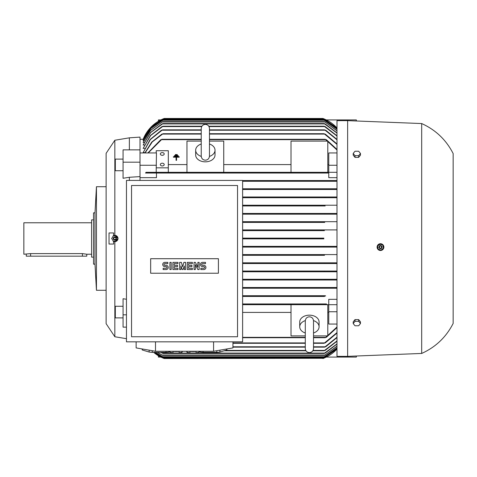 <?xml version="1.0" encoding="UTF-8"?>
<svg xmlns="http://www.w3.org/2000/svg" width="477" height="477" viewBox="0 0 477 477"><rect width="100%" height="100%" fill="white"/><g stroke="black" fill="none" stroke-linecap="round" stroke-linejoin="round"><path stroke-width="0.72" d="M313.52 344.454L313.52 348.496C313.276 350.994 311.904 352.366 309.406 352.61C306.908 352.366 305.536 350.994 305.292 348.496L305.292 321.057M323.883 238.864L242.614 238.864L323.883 238.864L322.959 238.5L323.835 238.136M163.641 118.69L151.114 126.983L143.154 139.284A36.3 36.3 0 0 1 164.207 118.469L163.283 118.833L164.207 118.469L322.959 118.469A36.3 36.3 0 0 1 336.995 127.973L323.364 118.624M325.016 213.452L242.614 213.452L325.016 213.452L324.378 213.815L325.016 213.452L336.995 213.452M325.159 205.951L242.614 205.951L325.159 205.951L324.127 205.587L324.706 205.223L336.995 205.223M242.614 205.223L324.706 205.223L242.614 205.223M336.995 197.722L242.614 197.722L336.995 197.722M324.593 196.995L242.614 196.995L324.593 196.995L324.08 197.359L324.593 196.995L336.995 196.995M336.995 189.494L242.614 189.494L336.995 189.494M325.052 188.773L242.614 188.773L325.052 188.773L324.646 189.13L325.052 188.773L336.995 188.773M336.995 181.266L242.614 181.266L336.995 181.266M324.455 180.544L242.614 180.544L324.455 180.544L324.121 180.902L324.455 180.544L336.995 180.544M336.995 177.677L328.766 177.677L328.766 173.038L156.462 173.038L156.462 177.677L140.005 177.677M323.883 238.136L242.614 238.136L323.883 238.136M336.995 349.027A36.3 36.3 0 0 1 322.959 358.531L336.995 349.021M347.638 120.645L336.995 120.645L336.995 356.355L347.638 356.355L347.638 120.645L421.692 123.555L421.692 353.445L347.638 356.355M323.567 358.293L164.207 358.531L153.66 352.366A36.3 36.3 0 0 0 164.207 358.531L164.052 358.471M381.147 250.431L383.669 248.267A3.387 3.387 0 0 0 381.642 243.926A3.387 3.387 0 0 0 378.225 249.632A3.387 3.387 0 0 0 383.669 248.267M377.361 248.416L377.683 249.006M378.607 249.924L380.497 250.497M383.812 247.748L382.369 244.29M381.773 243.974L377.671 245.226M106.127 162.514L106.127 153.32L114.838 140.25L129.362 137.829L140.005 137.102L140.005 176.603L129.362 177.283L129.362 180.419M129.362 137.829L129.362 149.861M421.692 123.555C435.68 129.881 446.168 139.886 453.15 153.558L453.15 323.442C446.168 337.114 435.68 347.119 421.692 353.445M114.838 140.25L114.838 235.352L117.986 238.5L114.838 241.648L114.838 336.75L106.127 323.68L106.127 314.486M126.459 338.688L114.838 336.75M126.459 314.82L123.066 314.82L123.066 298.733L126.459 299.264M129.362 177.283L123.066 178.267L123.066 149.861L140.005 149.861M160.338 164.577A1.938 1.371 180 0 1 162.269 163.212A1.938 1.371 180 0 1 164.207 164.577A1.938 1.371 180 0 1 162.269 165.948A1.938 1.371 180 0 1 160.338 164.577M160.338 153.97A1.938 1.371 180 0 1 162.269 152.598A1.938 1.371 180 0 1 164.207 153.97A1.938 1.371 180 0 1 162.269 155.335A1.938 1.371 180 0 1 160.338 153.97M113.562 235.626A3.148 3.148 0 0 1 117.986 238.5A3.148 3.148 0 0 1 113.562 241.374L113.651 244.063L109.03 244.063L109.03 232.937L113.651 232.937L113.562 235.626L114.838 235.352M106.127 153.32L106.127 323.68M123.066 317.891L115.327 317.891L115.327 306.27L123.066 306.27M123.066 170.73L115.327 170.73L115.327 159.109L123.066 159.109M209.463 144.006A9.677 6.845 180 0 1 215.026 150.201A9.677 6.845 180 0 1 209.451 156.402M215.026 150.201L215.026 154.995A9.677 6.845 180 0 1 205.348 161.84A9.677 6.845 180 0 1 195.665 154.995L195.665 150.201A9.677 6.845 180 0 1 201.234 144.006M313.508 320.598A9.677 6.845 0 0 1 319.083 326.799A9.677 6.845 0 0 1 313.52 332.994M305.292 332.994A9.677 6.845 0 0 1 299.723 326.799L299.723 322.005A9.677 6.845 0 0 1 309.406 315.16A9.677 6.845 0 0 1 319.083 322.005L319.083 326.799M172.137 351.269A6.29 1.091 0 0 0 176.067 351.507A6.29 1.091 0 0 0 179.99 351.269M216.808 350.708L216.808 352.366L203.083 352.366L203.083 351.269M226.79 348.973L226.79 349.987L219.927 352.05A16.939 2.94 180 0 1 216.808 352.366M219.927 352.05L219.927 350.166M226.885 348.961L226.885 349.677A16.939 2.94 180 0 1 226.79 349.987M165.99 351.269L165.99 352.366L152.264 352.366L152.264 350.708M169.919 351.811L169.108 352.05A16.939 2.94 180 0 1 165.99 352.366M169.108 352.05L169.108 351.269M189.077 351.269A6.29 1.091 0 0 0 193.006 351.507A6.29 1.091 0 0 0 196.929 351.269M380.091 243.968L377.462 246.174M383.007 245.196L379.781 244.021M383.407 248.338L382.81 244.957M379.006 246.567A1.574 1.574 0 0 0 379.948 248.589A1.574 1.574 0 0 0 381.964 247.646A1.574 1.574 0 0 0 381.022 245.631A1.574 1.574 0 0 0 379.006 246.567M116.287 241.314L118.004 238.345M113.127 241.159L116.555 241.159M111.678 238.345L113.395 241.314M94.995 212.849L94.995 264.151L93.546 264.151L93.546 212.849L94.995 212.849L96.449 186.716L106.127 186.716M96.449 186.716L96.449 290.284L94.995 264.151M106.127 290.284L96.449 290.284M379.036 246.579A1.544 1.544 0 0 0 379.96 248.559A1.544 1.544 0 0 0 381.934 247.635A1.544 1.544 0 0 0 381.016 245.655A1.544 1.544 0 0 0 379.036 246.579M116.412 238.5A1.574 1.574 0 0 0 114.838 236.926A1.574 1.574 0 0 0 113.27 238.5A1.574 1.574 0 0 0 114.838 240.074A1.574 1.574 0 0 0 116.412 238.5M379.459 246.734A1.091 1.091 0 0 0 380.115 248.129A1.091 1.091 0 0 0 381.511 247.48A1.091 1.091 0 0 0 380.861 246.084A1.091 1.091 0 0 0 379.459 246.734M116.382 238.5A1.544 1.544 0 0 0 114.838 236.956A1.544 1.544 0 0 0 113.293 238.5A1.544 1.544 0 0 0 114.838 240.044A1.544 1.544 0 0 0 116.382 238.5M115.929 238.5A1.091 1.091 0 0 0 114.838 237.409A1.091 1.091 0 0 0 113.753 238.5A1.091 1.091 0 0 0 114.838 239.591A1.091 1.091 0 0 0 115.929 238.5M93.546 219.867L91.608 219.867L91.608 257.133L93.546 257.133M91.608 222.771L23.85 222.771L23.85 254.229L30.623 253.615L82.414 253.615L86.766 254.229L91.608 254.229M86.766 254.229L86.766 256.167L26.271 256.167L26.271 254.229M200.841 269.565L200.841 268.295L203.804 268.295A0.847 0.847 0 0 0 204.651 267.448A0.847 0.847 0 0 0 203.804 266.601L202.534 266.601A2.117 2.117 0 0 1 200.418 264.485A2.117 2.117 0 0 1 202.534 262.368L205.498 262.368L205.498 263.638L202.534 263.638A0.847 0.847 0 0 0 201.688 264.485A0.847 0.847 0 0 0 202.534 265.331L203.804 265.331A2.117 2.117 0 0 1 205.921 267.448A2.117 2.117 0 0 1 203.804 269.565L200.841 269.565M187.288 269.565L187.288 262.368L192.368 262.368L192.368 263.638L188.558 263.638L188.558 265.331L191.945 265.331L191.945 266.601L188.558 266.601L188.558 268.295L192.368 268.295L192.368 269.565L187.288 269.565M172.889 269.565L172.889 262.368L177.969 262.368L177.969 263.638L174.159 263.638L174.159 265.331L177.545 265.331L177.545 266.601L174.159 266.601L174.159 268.295L177.969 268.295L177.969 269.565L172.889 269.565M163.146 269.565L163.146 268.295L166.115 268.295A0.847 0.847 0 0 0 166.962 267.448A0.847 0.847 0 0 0 166.115 266.601L164.845 266.601A2.117 2.117 0 0 1 162.723 264.485A2.117 2.117 0 0 1 164.845 262.368L167.809 262.368L167.809 263.638L164.845 263.638A0.847 0.847 0 0 0 163.999 264.485A0.847 0.847 0 0 0 164.845 265.331L166.115 265.331A2.117 2.117 0 0 1 168.232 267.448A2.117 2.117 0 0 1 166.115 269.565L163.146 269.565M169.925 269.565L169.925 262.368L171.195 262.368L171.195 269.565L169.925 269.565M179.662 269.565L179.662 262.368L181.361 262.368L182.631 266.816L183.901 262.368L185.595 262.368L185.595 269.565L184.325 269.565L184.325 265.969L183.055 269.565L182.208 269.565L180.938 265.969L180.938 269.565L179.662 269.565M194.061 269.565L194.061 262.368L195.332 262.368L197.877 267.239L197.877 262.368L199.147 262.368L199.147 269.565L197.877 269.565L195.332 264.693L195.332 269.565L194.061 269.565M199.153 351.269L199.153 352.086L196.077 353.01L189.929 353.01L186.859 352.086L186.859 351.269M182.214 351.269L182.214 352.086L179.137 353.01L172.99 353.01L169.919 352.086L169.919 351.269M218.412 258.707L218.412 273.226L150.654 273.226L150.654 258.707L218.412 258.707M196.077 353.01L196.077 351.37M189.929 353.01L189.929 351.37M179.137 353.01L179.137 351.37M172.99 353.01L172.99 351.37M131.539 336.75L237.534 336.75L237.534 185.505L131.539 185.505L131.539 336.75M113.395 235.686L111.678 238.655M116.555 235.841L113.127 235.841M118.004 238.655L116.287 235.686M353.201 323.543L355.019 321.319L358.65 321.319L360.469 323.543L358.65 325.767L355.019 325.767L353.201 323.543L353.201 321.832L355.019 319.608L355.019 321.319M353.201 153.457L355.019 151.233L358.65 151.233L360.469 153.457L358.65 155.681L355.019 155.681L353.201 153.457L353.201 155.168L355.019 157.392L355.019 155.681M149.146 350.166L149.146 352.05L142.283 349.987L142.283 348.973M152.264 352.366A16.939 2.94 180 0 1 149.146 352.05M142.283 349.987A16.939 2.94 180 0 1 142.188 349.677L142.188 348.961M199.964 351.269L199.964 352.05L199.153 351.811M203.083 352.366A16.939 2.94 180 0 1 199.964 352.05M380.884 250.252L383.508 248.046M377.963 249.024L381.189 250.198M377.563 245.882L378.16 249.262M358.65 321.319L358.65 319.608L360.469 321.832L360.469 323.543M358.65 319.608L355.019 319.608M355.019 157.392L358.65 157.392L358.65 155.681M358.65 157.392L360.469 155.168L360.469 153.457M126.459 341.83L242.614 341.83L242.614 180.419L126.459 180.419L126.459 341.83M313.52 321.033L313.52 320.908C313.228 318.362 311.857 316.99 309.406 316.794C306.949 316.99 305.578 318.362 305.292 320.908M299.723 326.799A9.677 6.845 0 0 1 305.304 320.598M136.136 341.83L136.136 347.906L155.496 351.269L155.496 341.83M155.496 351.269L213.577 351.269L213.577 341.83M213.577 351.269L232.937 347.906L232.937 341.83M209.463 156.092L209.463 128.504C209.218 126.006 207.847 124.634 205.348 124.39C202.85 124.634 201.479 126.006 201.234 128.504L201.234 156.092C201.479 158.591 202.85 159.962 205.348 160.206C207.847 159.962 209.218 158.591 209.463 156.092L209.463 155.943M201.246 156.402A9.677 6.845 180 0 1 195.665 150.201M114.838 241.648L113.562 241.374M158.4 121.265L158.4 119.924L160.868 119.924M326.298 119.924L356.355 119.924L356.355 120.991M356.355 356.009L356.355 357.076L326.298 357.076M160.868 357.076L158.4 357.076L158.4 355.735M123.066 314.82L123.066 327.139L126.459 327.139M175.339 155.061L175.339 154.578L177.277 154.578L177.277 155.061L175.339 155.061M176.067 157.189L173.401 157.189L173.401 156.706L179.209 156.706L179.209 157.189L176.55 157.189L176.55 160.338L176.067 160.338L176.067 157.189M174.373 156.122L174.373 155.639L178.243 155.639L178.243 156.122L174.373 156.122M156.223 167.826L156.223 172.316L168.321 172.316L168.321 167.826L156.223 167.826L156.462 152.944L140.005 152.944M168.321 167.826L168.321 150.72L156.223 150.72L156.223 152.944M140.005 176.603L140.005 180.419M140.005 162.18L123.066 162.18M140.005 165.263L156.462 165.263M163.283 358.167L323.716 358.233M336.995 348.747L323.478 358.048L336.995 348.687M154.047 352.366L163.683 358.048L323.478 358.048M163.683 358.048L153.982 352.366M336.995 347.846L323.764 357.076L336.995 347.739M155.216 352.366L163.396 357.076L323.764 357.076M163.396 357.076L155.079 352.366M336.995 346.314L324.378 355.383L336.995 346.147M157.356 352.366L162.788 355.383L324.378 355.383M162.788 355.383L157.118 352.366M336.995 344.126L325.159 353.087L324.127 353.445L336.995 343.899M160.964 352.366L163.039 353.445L324.127 353.445M163.039 353.445L160.564 352.366M336.995 341.228L325.153 350.422L324.08 350.786L336.995 340.936M224.136 350.786L305.99 350.786M312.823 350.786L324.08 350.786M326.149 346.463L324.575 347.125M232.937 347.155L305.292 347.155M313.52 347.155L324.646 347.155L336.995 337.203M325.654 342.605L324.008 343.237M232.937 343.285L305.292 343.285M313.52 343.285L324.121 343.285L336.995 332.606M326.65 337.054L325.141 337.656M242.614 337.716L305.292 337.716M313.52 337.716L325.272 337.716L336.995 327.013M336.995 324.056L328.766 324.056L328.766 304.684M327.794 312.417L328.766 312.417M313.52 335.903L327.794 335.903L327.794 304.684L242.614 304.684L325.493 304.684L325.272 304.32L325.493 304.684L336.995 304.684M305.292 335.903L291.012 335.903L291.012 304.684M242.614 312.417L291.012 312.417M325.141 304.523L326.65 304.123M326.328 303.962L242.614 303.962L326 303.998M324.455 296.455L242.614 296.455L324.455 296.455L324.121 296.098M324.008 296.271L325.654 295.919M325.248 295.734L242.614 295.734L324.95 295.758M336.995 288.227L325.052 288.227L324.646 287.869L325.052 288.227L242.614 288.227L325.052 288.227L324.646 287.869M324.575 288.019L326.149 287.714M242.614 287.506L336.995 287.506L242.614 287.506M324.593 280.005L324.08 279.641L324.593 280.005L242.614 280.005L336.995 280.005M324.026 279.766L325.672 279.516M242.614 279.278L336.995 279.278L242.614 279.278M324.127 271.413L324.706 271.777L242.614 271.777L324.706 271.777L324.127 271.413L325.016 271.055M242.614 271.049L336.995 271.049L242.614 271.049M324.378 263.185L325.016 263.548L242.614 263.548L325.016 263.548L324.378 263.185L325.35 262.821L336.995 262.821L242.614 262.821L325.35 262.821M324.509 255.32L242.614 255.32L324.509 255.32L323.764 254.956L324.742 254.593L336.995 254.593L242.614 254.593L324.742 254.593M323.478 246.728L324.306 247.092L336.995 247.092L242.614 247.092L324.306 247.092L323.478 246.728L324.42 246.365L336.995 246.365L242.614 246.365L324.42 246.365M324.42 230.635L242.614 230.635L324.42 230.635L323.478 230.272L324.306 229.908L336.995 229.908L242.614 229.908L324.306 229.908M324.742 222.407L242.614 222.407L324.742 222.407L323.764 222.043L324.509 221.68L336.995 221.68L242.614 221.68L324.509 221.68M242.614 214.179L336.995 214.179L242.614 214.179L325.35 214.179L324.378 213.815L324.879 214.119M325.672 197.484L324.026 197.234M326.149 189.286L324.575 188.981M325.654 181.081L324.008 180.729M328.766 303.962L328.766 299.323L336.995 299.323M326.65 172.877L325.141 172.477M162.025 172.477L160.516 172.877M209.463 141.097L223.737 141.097L223.737 172.316L325.493 172.316L325.272 172.68L325.493 172.316L161.673 172.316L161.894 172.68L161.673 172.316L161.894 172.68L161.673 172.316L146.01 172.316L145.545 173.038L326 173.002M328.766 172.316L328.766 152.944L336.995 152.944M328.766 164.583L327.794 164.583M327.794 172.316L327.794 141.097L291.012 141.097L291.012 172.316M291.012 164.583L223.737 164.583M223.737 172.316L186.954 172.316L186.954 141.097L201.234 141.097M168.321 172.316L186.954 172.316M186.954 164.583L168.321 164.583M336.995 149.987L325.272 139.284L209.463 139.284M148.198 152.944L161.894 139.284L201.234 139.284M325.141 139.344L326.65 139.946M160.516 139.946L162.025 139.344M147.864 152.944L160.838 139.648M336.995 144.394L324.121 133.715L209.463 133.715M145.062 152.944L152.223 141.961L163.045 133.715L201.234 133.715M324.008 133.763L325.654 134.395M161.506 134.395L163.152 133.763M336.995 136.064L324.08 126.214L325.159 126.578L336.995 135.772M163.08 126.214L150.666 135.492L143.154 148.377L150.464 135.432L162.007 126.578L163.08 126.214L201.932 126.214M208.765 126.214L324.08 126.214M336.995 133.101L324.127 123.555L325.159 123.913L336.995 132.874M163.039 123.555L150.69 132.523L143.154 145.026L150.529 132.475L162.007 123.913L163.039 123.555L324.127 123.555M336.995 130.853L324.378 121.617L336.995 130.686M162.788 121.617L150.625 130.352L143.154 142.498L150.505 130.316L162.788 121.617L324.378 121.617M336.995 129.261L323.764 119.924L336.995 129.154M163.396 119.924L150.851 128.534L143.154 140.715L150.762 128.516L163.396 119.924L323.764 119.924M336.995 128.313L323.478 118.952L336.995 128.253M163.683 118.952L150.947 127.484L143.154 139.654L150.899 127.478L163.683 118.952L323.478 118.952M336.995 172.316L325.493 172.316L325.272 172.68M323.788 222.091L324.318 222.36M324.443 254.617L323.966 254.76M324.968 271.061L324.259 271.288M324.777 295.794L324.366 295.943M144.847 152.944L151.752 142.051L161.912 134.079M324.575 129.875L326.149 130.537M161.017 130.537L162.591 129.875M144.978 152.646L143.154 152.646L150.404 139.511L162.514 129.845L201.234 129.845M209.463 129.845L324.646 129.845L336.995 139.797M336.995 337.567L325.708 346.791M336.995 333.053L325.248 342.921M336.995 327.556L326.328 337.352M328.766 311.737L336.995 311.737M336.995 271.777L324.706 271.777M336.995 263.548L325.016 263.548M328.766 173.038L326.328 173.038M328.766 165.263L336.995 165.263M326.328 139.648L336.995 149.444M325.248 134.079L336.995 143.947M143.154 152.646L150.177 139.421L161.459 130.209M325.708 130.209L336.995 139.433M144.662 148.377L143.154 148.377M144.364 145.026L143.154 145.026M144.072 142.498L143.154 142.498M143.798 140.715L143.154 140.715M143.529 139.654L143.154 139.654M143.279 139.284L140.005 139.284M82.414 256.167L82.414 253.615M30.623 256.167L30.623 253.615M162.86 357.684L324.306 357.684M162.657 356.713L324.509 356.713M162.15 355.019L325.016 355.019M162.454 353.087L324.706 353.087M225.347 350.422L305.769 350.422M313.037 350.422L324.593 350.422M232.937 346.791L305.292 346.791M313.52 346.791L325.052 346.791M232.937 342.921L305.292 342.921M313.52 342.921L324.455 342.921M242.614 337.352L305.292 337.352M313.52 337.352L325.493 337.352M161.673 139.648L201.234 139.648M209.463 139.648L325.493 139.648M162.705 134.079L201.234 134.079M209.463 134.079L324.455 134.079M162.574 126.578L201.711 126.578M208.98 126.578L324.593 126.578M162.454 123.913L324.706 123.913M162.15 121.981L325.016 121.981M162.657 120.287L324.509 120.287M162.86 119.316L324.306 119.316M163.283 118.833L323.883 118.833M162.108 130.209L201.234 130.209M209.463 130.209L325.052 130.209M305.292 344.454L305.292 332.833M313.52 348.496L313.52 320.908"/></g></svg>
